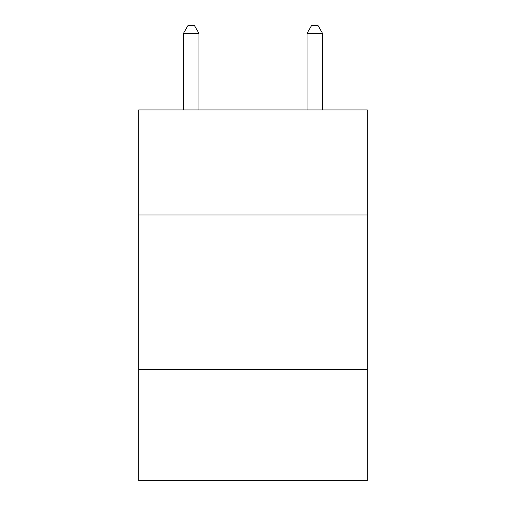 <?xml version="1.0" encoding="UTF-8"?>
<svg xmlns="http://www.w3.org/2000/svg" width="506" height="506" viewBox="0 0 506 506"><rect width="100%" height="100%" fill="white"/><g stroke="black" fill="none" stroke-linecap="round" stroke-linejoin="round"><path stroke-width="0.76" d="M367.312 214.999L367.312 109.954L138.688 109.954L138.688 214.999L367.312 214.999L367.312 480.7L138.688 480.7L138.688 214.999M367.312 369.475L138.688 369.475M198.934 109.954L198.934 33.333L183.482 33.333L183.482 109.954M183.482 33.333L188.118 25.3L194.298 25.3L198.934 33.333M322.518 109.954L322.518 33.333L307.066 33.333L307.066 109.954M307.066 33.333L311.702 25.3L317.882 25.3L322.518 33.333"/></g></svg>
